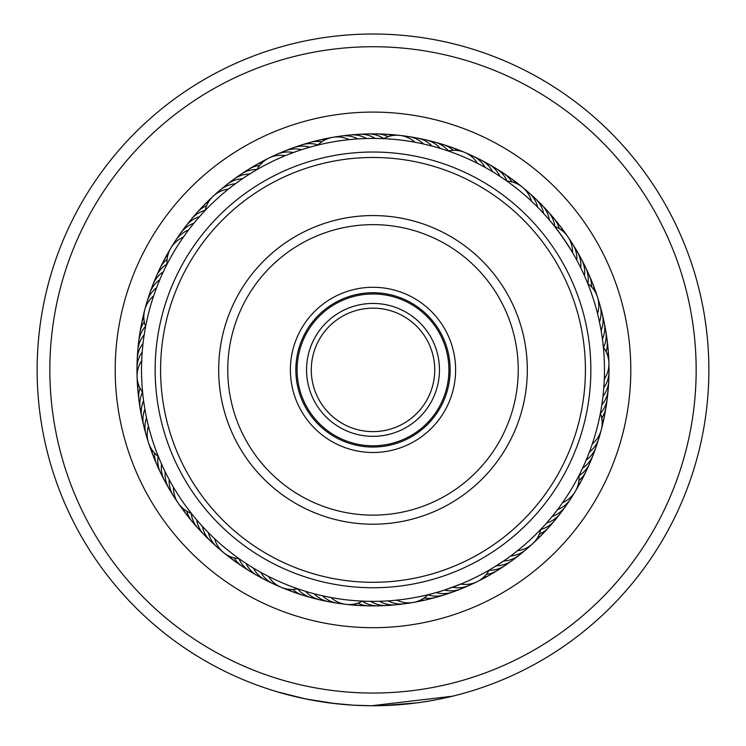 <?xml version="1.0" encoding="UTF-8"?>
<svg xmlns="http://www.w3.org/2000/svg" width="746" height="746" viewBox="0 0 746 746"><rect width="100%" height="100%" fill="white"/><g stroke="black" fill="none" stroke-linecap="round" stroke-linejoin="round"><path stroke-width="1.12" d="M434.722 369.885A61.722 61.722 0 0 1 373 431.617A61.722 61.722 0 0 1 311.278 369.885A61.722 61.722 0 0 1 373 308.163A61.722 61.722 0 0 1 434.722 369.885M439.45 369.885A66.45 66.45 0 0 1 373 436.335A66.45 66.45 0 0 1 306.55 369.885A66.45 66.45 0 0 1 373 303.435A66.45 66.45 0 0 1 439.45 369.885M448.905 369.885A75.906 75.906 0 0 1 373 445.791A75.906 75.906 0 0 1 297.095 369.885A75.906 75.906 0 0 1 373 293.98A75.906 75.906 0 0 1 448.905 369.885M447.199 333.583A82.601 82.601 0 0 1 409.302 444.084A82.601 82.601 0 0 1 298.801 406.197A82.601 82.601 0 0 1 336.698 295.686A82.601 82.601 0 0 1 447.199 333.583M303.697 403.8A77.155 77.155 0 0 0 406.915 439.189A77.155 77.155 0 0 0 442.303 335.97A77.155 77.155 0 0 0 339.085 300.582A77.155 77.155 0 0 0 303.697 403.8M563.799 276.524A212.414 212.414 0 0 0 279.638 179.087A212.414 212.414 0 0 0 182.201 463.247A212.414 212.414 0 0 0 466.362 560.684A212.414 212.414 0 0 0 563.799 276.524M177.315 465.644A217.86 217.86 0 0 1 277.242 174.2A217.86 217.86 0 0 1 568.685 274.136A217.86 217.86 0 0 1 468.758 565.571A217.86 217.86 0 0 1 177.315 465.644M511.616 302.065A154.319 154.319 0 0 1 440.83 508.502A154.319 154.319 0 0 1 234.384 437.715A154.319 154.319 0 0 1 305.17 231.269A154.319 154.319 0 0 1 511.616 302.065M242.543 433.724A145.237 145.237 0 0 0 436.839 500.342A145.237 145.237 0 0 0 503.457 306.046A145.237 145.237 0 0 0 309.161 239.429A145.237 145.237 0 0 0 242.543 433.724M695.999 380.059A323.158 323.158 0 0 0 383.174 46.886A323.158 323.158 0 0 0 50.001 359.712A323.158 323.158 0 0 0 362.826 692.885A323.158 323.158 0 0 0 695.999 380.059M37.3 359.311A335.868 335.868 0 0 1 383.575 34.185A335.868 335.868 0 0 1 708.7 380.46A335.868 335.868 0 0 1 362.425 705.585A335.868 335.868 0 0 1 37.3 359.311M630.668 378.008A257.799 257.799 0 0 1 364.887 627.563A257.799 257.799 0 0 1 115.332 361.773A257.799 257.799 0 0 1 381.113 112.217A257.799 257.799 0 0 1 630.668 378.008M137.105 362.453A236.016 236.016 0 0 0 365.568 605.78A236.016 236.016 0 0 0 608.895 377.317A236.016 236.016 0 0 0 380.432 133.991A236.016 236.016 0 0 0 137.105 362.453M335.355 703.637L305.515 698.909L277.148 691.784M452.514 696.205L371.583 705.753L353.436 705.184L331.196 703.142M315.763 700.839L301.71 698.097M301.477 698.051L299.556 697.622M290.735 695.524L301.981 698.153M304.937 698.788L317.358 701.109M317.917 701.203L336.903 703.804M382.092 705.632L416.678 702.9M420.427 702.387L428.829 701.081M431.085 700.69L434.209 700.13M434.769 700.028L433.491 700.261M412.818 703.385L407.838 703.944M406.449 704.084L401.115 704.578M400.238 704.644L396.984 704.895M395.566 704.998L389.729 705.334M431.197 700.671L423.952 701.865M369.186 705.735L367.107 705.697M289.224 695.132L277.615 691.924M377.737 601.313L379.49 601.267A27.229 27.229 0 0 0 395.734 604.801A27.229 27.229 -53.2 0 1 379.49 601.267M390.214 600.726L388.153 600.866A27.229 27.229 124.7 0 0 408.855 602.843M398.849 599.915L396.788 600.138A27.229 27.229 0 0 0 413.256 602.442M428.53 594.599L426.125 595.187M251.887 567.147L253.36 568.051A27.229 27.229 0 0 0 265.119 579.801A27.229 27.229 -20.4 0 1 253.36 568.051M259.366 571.548L260.867 572.387A27.229 27.229 157.4 0 0 277.223 585.246M266.993 575.66L268.532 576.444A27.229 27.229 0 0 0 297.719 588.78M299.342 589.331L295.92 588.146M163.822 469.01L165.22 471.91A27.229 27.229 0 0 0 168.755 488.154A27.229 27.229 12.3 0 1 165.22 471.91M167.682 476.778L169.183 479.622A27.229 27.229 -169.9 0 0 175.991 499.27M171.832 484.396L173.445 487.175A27.229 27.229 0 0 0 191.33 513.332M192.412 514.693L190.724 512.567M143.241 341.724L143.046 343.374A27.229 27.229 0 0 0 137.236 358.957A27.229 27.229 45 0 1 143.046 343.374M142.346 350.35L142.216 352.009A27.229 27.229 -137.1 0 0 137.32 372.226M141.777 359.003L141.712 360.672A27.229 27.229 0 0 0 142.617 392.34M142.794 394.112L142.439 390.503M194.92 222L193.885 223.268A27.229 27.229 0 0 0 180.579 233.228A27.229 27.229 77.7 0 1 193.885 223.268M189.512 228.78L188.514 230.076A27.229 27.229 -104.4 0 0 173.464 244.436M184.355 235.745L183.404 237.088A27.229 27.229 0 0 0 170.881 248.017M166.227 265.828L167.887 262.601M286.762 155.075L295.705 151.699M288.208 154.506L285.298 155.662A27.229 27.229 0 0 0 256.876 169.65L258.349 168.801M429.789 145.489L431.962 146.048A27.229 27.229 0 0 0 417.378 138.085A27.229 27.229 143.2 0 1 431.962 146.048M421.35 143.512L423.541 143.997A27.229 27.229 -39 0 0 404.229 136.266M412.836 141.861L415.037 142.262A27.229 27.229 0 0 0 399.893 135.408M382.857 138.616L385.318 138.737M545.68 215.734L543.62 213.459A27.229 27.229 0 0 0 535.656 198.874M539.787 209.374L537.642 207.174A27.229 27.229 -6.2 0 0 525.576 190.239M529.763 199.574L531.432 201.122A27.229 27.229 0 0 0 506.898 181.073M506.301 180.644L508.306 182.08M600.8 328.781L601.108 330.534A27.229 27.229 0 0 0 602.292 313.954A27.229 27.229 -151.4 0 1 601.108 330.534M600.082 324.995L599.476 322.02A27.229 27.229 26.5 0 0 598.478 301.244M597.08 311.837L597.518 313.572A27.229 27.229 0 0 0 597.462 296.945M587.055 281.792L588.352 285M587.065 457.951L586.169 460.105A27.229 27.229 0 0 0 596.129 446.798A27.229 27.229 -118.6 0 1 586.169 460.105M588.314 454.864L589.396 452.057A27.229 27.229 59.2 0 0 599.793 434.041M593.061 441.679L592.324 443.898A27.229 27.229 0 0 0 601.267 429.873M600.53 412.463L600.054 414.888M493.768 567.361L503.55 561.029A27.229 27.229 0 0 0 519.132 555.22A27.229 27.229 -85.9 0 1 503.55 561.029M512.511 554.595L510.618 556.003A27.229 27.229 92 0 0 529.11 546.473M304.032 590.851L305.711 591.364A27.229 27.229 127.9 0 0 309.553 594.954A27.229 27.229 0 0 0 319.987 599.868A27.229 27.229 -52.1 0 1 309.553 594.954M312.36 593.275L314.047 593.732A27.229 27.229 125.8 0 0 318.029 597.173A27.229 27.229 -54.2 0 0 333.061 602.171M324.491 596.222L322.477 595.784A27.229 27.229 -56.4 0 0 326.58 599.075A27.229 27.229 123.6 0 0 341.789 603.505M362.985 601.145L360.514 601.024M333.005 597.882L330.972 597.518A27.229 27.229 0 0 0 362.453 601.117M195.536 518.507L196.646 519.822A27.229 27.229 160.6 0 0 197.951 524.923A27.229 27.229 0 0 0 204.068 534.705A27.229 27.229 -19.4 0 1 197.951 524.923M201.224 525.053L202.39 526.322A27.229 27.229 158.5 0 0 203.882 531.376A27.229 27.229 -21.5 0 0 213.813 543.703M207.164 531.376L208.367 532.607A27.229 27.229 -23.6 0 0 210.046 537.596A27.229 27.229 156.4 0 0 220.443 549.541M240.52 559.696L237.564 557.598M213.328 537.474L214.578 538.659A27.229 27.229 0 0 0 223.623 552.609M143.363 398.998L143.586 400.677A27.229 27.229 -166.6 0 0 141.917 405.675A27.229 27.229 0 0 0 141.777 417.21A27.229 27.229 13.4 0 1 141.917 405.675M144.612 407.596L144.892 409.256A27.229 27.229 -168.8 0 0 143.419 414.3A27.229 27.229 11.2 0 0 143.717 425.845M146.188 416.119L146.533 417.769A27.229 27.229 9.1 0 0 145.246 422.87A27.229 27.229 -170.9 0 0 147.531 438.545M159.523 459.377L157.593 454.622M148.081 424.586L148.482 426.218A27.229 27.229 0 0 0 158.283 456.347M164.064 270.257L163.355 271.758A27.229 27.229 -133.9 0 0 159.252 275.06A27.229 27.229 0 0 0 152.902 284.683A27.229 27.229 46.1 0 1 159.252 275.06M160.483 278.146L159.821 279.685A27.229 27.229 -136 0 0 155.849 283.135A27.229 27.229 44 0 0 148.762 297.29M157.192 286.175L156.595 287.732A27.229 27.229 41.8 0 0 152.753 291.322A27.229 27.229 -138.2 0 0 146.197 305.748M145.293 328.287L145.974 324.724M154.208 294.316L153.667 295.892A27.229 27.229 0 0 0 145.619 326.534M236.687 182.807L235.363 183.777A27.229 27.229 74.5 0 0 230.188 184.719A27.229 27.229 -105.5 0 0 216.881 193.307M203.91 211.799L206.409 209.169M229.777 188.039L228.49 189.064A27.229 27.229 0 0 0 213.393 196.021M364.281 138.579L366.5 138.504A27.229 27.229 -70.6 0 0 361.707 136.322A27.229 27.229 109.4 0 0 345.883 135.753M316.192 145.489L319.717 144.631M346.993 139.875L349.193 139.642A27.229 27.229 0 0 0 332.725 137.329M483.147 166.302L485.114 167.374A27.229 27.229 140 0 0 482.103 163.057A27.229 27.229 -40 0 0 468.768 154.525M447.591 150.757L449.931 151.569M475.444 162.32L477.449 163.318A27.229 27.229 0 0 0 448.271 150.99M567.799 236.631A27.229 27.229 0 0 0 554.66 226.43L552.525 223.763C560.433 233.768 567.613 244.259 574.084 255.235L572.555 252.586A27.229 27.229 0 0 0 567.809 236.65M602.134 402.7L601.798 404.975A27.229 27.229 29.7 0 0 604.81 400.658A27.229 27.229 0 0 0 608.186 389.626M603.206 394.093L602.955 396.378A27.229 27.229 27.6 0 0 605.799 391.948A27.229 27.229 -152.4 0 0 608.605 376.366M603.309 346.657L603.542 349.109M604.372 376.786L604.288 379.089A27.229 27.229 0 0 0 603.383 347.422M548.04 521.351L546.51 523.105A27.229 27.229 62.5 0 0 551.378 521.09A27.229 27.229 0 0 0 560.181 513.649M579.325 474.829L578.187 477.03M563.929 500.762L562.596 502.673A27.229 27.229 0 0 0 575.129 491.745M437.902 592.082L436.13 592.585A27.229 27.229 95.2 0 0 441.306 593.527A27.229 27.229 0 0 0 452.747 592.016A27.229 27.229 -84.8 0 1 441.306 593.527M477.16 581.675A27.229 27.229 0 0 1 460.711 584.099L444.43 590.067A27.229 27.229 93 0 0 449.642 590.813A27.229 27.229 -87 0 0 464.982 586.888M519.337 549.242L517.5 550.725A27.229 27.229 0 0 0 540.841 529.296M541.409 528.69L534.91 535.32M477.179 581.666A27.229 27.229 0 0 0 489.143 570.121L487.735 570.923M372.879 601.36L367.545 601.295M244.585 562.475L243.327 561.626M144.463 333.136L144.705 331.634M200.59 215.435L201.606 214.307M252.372 172.326L249.686 173.995A27.229 27.229 -101.2 0 0 244.455 174.555A27.229 27.229 0 0 0 233.908 179.217A27.229 27.229 78.8 0 1 244.455 174.555M245.052 176.989L242.431 178.751A27.229 27.229 -103.3 0 0 237.228 179.506A27.229 27.229 76.7 0 0 223.604 187.582M270.602 162.292A231.474 231.474 0 0 0 165.407 472.293A231.474 231.474 0 0 0 475.398 577.479A231.474 231.474 0 0 0 580.593 267.488A231.474 231.474 0 0 0 270.602 162.292M555.658 512.073L557.495 509.686A27.229 27.229 -121.8 0 0 562.195 507.317A27.229 27.229 58.2 0 0 572.546 495.325M550.203 518.815L552.124 516.493A27.229 27.229 60.3 0 0 556.908 514.302A27.229 27.229 -119.7 0 0 567.706 502.711M603.533 390.773L603.784 387.743A27.229 27.229 -154.6 0 0 606.461 383.211A27.229 27.229 25.4 0 0 608.68 367.536M578.243 262.853L576.807 260.14A27.229 27.229 172.7 0 0 576.602 254.88A27.229 27.229 -7.3 0 0 570 240.482M582.104 270.611L580.77 267.851A27.229 27.229 -5.1 0 0 580.77 262.592A27.229 27.229 174.9 0 0 574.709 247.961M585.675 278.519L584.454 275.703A27.229 27.229 -3 0 0 584.64 270.444A27.229 27.229 0 0 0 581.526 259.338A27.229 27.229 177 0 1 584.64 270.444M495.269 173.333L492.621 171.72A27.229 27.229 -37.9 0 0 489.777 167.291A27.229 27.229 142.1 0 0 476.769 158.264M502.543 178.052L499.96 176.336A27.229 27.229 -35.7 0 0 497.284 171.813A27.229 27.229 0 0 0 488.658 164.157M360.952 138.728L357.838 138.905A27.229 27.229 107.3 0 0 352.97 136.91A27.229 27.229 -72.7 0 0 337.127 136.938M378.297 138.467L375.173 138.42A27.229 27.229 -68.4 0 0 370.464 136.061A27.229 27.229 0 0 0 359.068 134.28A27.229 27.229 111.6 0 1 370.464 136.061M583.614 465.914L581.348 470.745M590.757 291.378L593.079 298.148M547.881 218.233L551.331 222.308M438.154 147.773L443.264 149.331M308.257 147.652L312.9 146.347M239.112 558.707A27.229 27.229 0 0 1 223.641 552.627M204.087 534.723A27.229 27.229 0 0 0 207.416 537.624A27.229 27.229 -19.4 0 1 204.078 534.714M191.172 513.276A27.229 27.229 -17.2 0 0 192.263 518.256A27.229 27.229 162.8 0 0 201.252 531.301M186.77 511.169A27.229 27.229 -15.1 0 0 186.836 511.383A27.229 27.229 164.9 0 0 195.321 524.755M186.659 514.731A27.229 27.229 0 0 0 189.652 517.985A27.229 27.229 -12.9 0 1 183.022 508.492A27.229 27.229 0 0 0 186.649 514.712M184.225 511.019A27.229 27.229 -10.8 0 1 179.861 505.322M167.048 264.215A27.229 27.229 0 0 1 170.871 248.036M383.565 138.653A27.229 27.229 0 0 1 399.875 135.408M587.727 283.443A27.229 27.229 0 0 1 597.453 296.927M600.381 413.256A27.229 27.229 0 0 1 601.267 429.855M428.008 594.73A27.229 27.229 0 0 1 413.275 602.442M205.15 210.484A27.229 27.229 0 0 1 213.375 196.039M317.973 145.05A27.229 27.229 0 0 1 332.707 137.339M578.952 475.538A27.229 27.229 0 0 1 575.138 491.726M452.626 587.233A27.229 27.229 -89.1 0 0 457.858 587.783A27.229 27.229 90.9 0 0 473.048 583.297M145.116 430.05A27.229 27.229 11.2 0 1 143.717 425.854M143.018 421.471A27.229 27.229 13.4 0 1 141.787 417.228A27.229 27.229 0 0 0 143.018 421.471M151.643 288.944A27.229 27.229 46.1 0 1 152.893 284.702A27.229 27.229 0 0 0 151.643 288.944M230.542 182.117A27.229 27.229 78.8 0 1 233.89 179.226A27.229 27.229 0 0 0 230.542 182.117M354.667 134.905A27.229 27.229 111.6 0 1 359.05 134.289A27.229 27.229 0 0 0 354.667 134.905M484.62 162.302A27.229 27.229 144.3 0 1 488.639 164.139A27.229 27.229 0 0 0 484.62 162.302M488.649 164.148A27.229 27.229 144.3 0 1 497.284 171.813M579.129 255.598A27.229 27.229 177 0 1 581.516 259.319A27.229 27.229 0 0 0 579.129 255.598M608.186 389.599A27.229 27.229 0 0 0 608.195 385.188A27.229 27.229 -150.3 0 1 604.81 400.658M560.199 513.621A27.229 27.229 0 0 0 562.587 509.91A27.229 27.229 -117.5 0 1 551.378 521.09M456.794 590.189A27.229 27.229 -84.8 0 1 452.766 592.016A27.229 27.229 0 0 0 456.794 590.189M320.015 599.877A27.229 27.229 0 0 0 324.389 600.511A27.229 27.229 -52.1 0 1 320.006 599.877M142.523 392.209A27.229 27.229 15.5 0 0 140.733 396.993A27.229 27.229 -164.5 0 0 141.246 412.818M167.039 264.056A27.229 27.229 48.2 0 0 162.954 267.115A27.229 27.229 -131.8 0 0 154.823 280.71M256.95 169.51A27.229 27.229 81 0 0 251.859 169.874A27.229 27.229 -99 0 0 237.676 176.914M383.705 138.579A27.229 27.229 113.7 0 0 379.229 136.126A27.229 27.229 -66.3 0 0 363.488 134.383M507.066 181.082A27.229 27.229 146.4 0 0 504.613 176.606A27.229 27.229 -33.6 0 0 492.313 166.628M587.857 283.536A27.229 27.229 179.2 0 0 588.221 278.445A27.229 27.229 -0.8 0 0 583.269 263.403M600.437 413.405A27.229 27.229 -148.1 0 0 603.486 409.312A27.229 27.229 31.9 0 0 607.458 393.981M540.803 529.455A27.229 27.229 -115.4 0 0 545.587 527.664A27.229 27.229 64.6 0 0 557.215 516.913M427.896 594.842A27.229 27.229 -82.7 0 0 432.885 595.923A27.229 27.229 97.3 0 0 448.477 593.173M297.561 588.808A27.229 27.229 -49.9 0 0 301.17 592.417A27.229 27.229 130.1 0 0 315.782 598.534M139.95 388.06A27.229 27.229 17.7 0 0 139.884 388.274A27.229 27.229 -162.3 0 0 139.8 404.108M167.123 259.179A27.229 27.229 50.4 0 0 166.955 259.319A27.229 27.229 -129.6 0 0 158.32 272.598M259.655 165.444A27.229 27.229 83.1 0 0 259.44 165.472A27.229 27.229 -96.9 0 0 244.996 171.981M388.181 136.621A27.229 27.229 115.8 0 0 387.976 136.527A27.229 27.229 -64.2 0 0 372.31 134.196M511.877 181.856A27.229 27.229 148.6 0 0 511.765 181.67A27.229 27.229 -31.4 0 0 499.848 171.235M591.485 286.79A27.229 27.229 -178.7 0 0 591.494 286.567A27.229 27.229 1.3 0 0 587.111 271.348M601.724 418.105A27.229 27.229 -146 0 0 601.854 417.919A27.229 27.229 34 0 0 606.395 402.747M539.349 534.108A27.229 27.229 -113.2 0 0 539.554 534.024A27.229 27.229 66.8 0 0 551.574 523.711M424.157 597.975A27.229 27.229 -80.5 0 0 424.371 598.012A27.229 27.229 99.5 0 0 440.065 595.84M292.721 589.424A27.229 27.229 -47.8 0 0 292.889 589.573A27.229 27.229 132.2 0 0 307.259 596.231M137.935 390.997A27.229 27.229 0 0 0 138.681 395.352A27.229 27.229 19.8 0 1 138.243 383.77A27.229 27.229 0 0 0 137.926 390.969M162.115 264.625A27.229 27.229 52.5 0 1 167.999 254.647A27.229 27.229 0 0 0 162.115 264.625M252.502 167.328A27.229 27.229 85.3 0 1 262.844 162.115A27.229 27.229 0 0 0 252.502 167.328M381.141 134.336A27.229 27.229 118 0 1 385.561 134.205A27.229 27.229 0 0 0 381.141 134.336M385.579 134.205A27.229 27.229 118 0 1 392.666 135.548A27.229 27.229 0 0 0 385.579 134.205M510.982 178.406A27.229 27.229 0 0 0 507.196 176.131A27.229 27.229 150.7 0 1 510.982 178.415M511.001 178.425A27.229 27.229 150.7 0 1 516.241 183.376A27.229 27.229 0 0 0 511.001 178.425M590.655 279.442A27.229 27.229 -176.6 0 1 592.604 283.405A27.229 27.229 0 0 0 590.655 279.442M592.604 283.424A27.229 27.229 -176.6 0 1 594.338 290.427A27.229 27.229 0 0 0 592.604 283.424M604.997 411.466A27.229 27.229 -143.8 0 1 604.493 415.858A27.229 27.229 0 0 0 604.997 411.466M604.493 415.876A27.229 27.229 -143.8 0 1 602.162 422.702A27.229 27.229 0 0 0 604.493 415.886M545.69 530.294A27.229 27.229 -111.1 0 1 542.892 533.716A27.229 27.229 0 0 0 545.69 530.294M542.874 533.726A27.229 27.229 -111.1 0 1 537.232 538.211A27.229 27.229 0 0 0 542.874 533.735M431.552 598.189A27.229 27.229 -78.4 0 1 427.346 599.56A27.229 27.229 0 0 0 431.552 598.189M427.327 599.56A27.229 27.229 -78.4 0 1 420.157 600.278A27.229 27.229 0 0 0 427.327 599.56M294.558 592.483A27.229 27.229 0 0 0 298.829 593.602A27.229 27.229 -45.6 0 1 288.115 589.2A27.229 27.229 0 0 0 294.53 592.473M137.898 386.559A27.229 27.229 22 0 1 137.301 379.406M166.209 256.801A27.229 27.229 54.7 0 1 169.575 250.46M260.168 162.954A27.229 27.229 87.4 0 1 266.434 159.439M389.962 134.802A27.229 27.229 120.1 0 1 397.124 135.231M514.367 181.287A27.229 27.229 152.9 0 1 520.158 185.53M593.881 287.658A27.229 27.229 -174.4 0 1 596.474 294.353M603.281 420.129A27.229 27.229 -141.7 0 1 601.836 427.16M539.563 536.654A27.229 27.229 -108.9 0 1 534.537 541.783M422.963 600.222A27.229 27.229 -76.2 0 1 415.96 601.836M290.492 590.673A27.229 27.229 -43.5 0 1 283.741 588.24M269.222 581.507A27.229 27.229 -20.4 0 1 265.138 579.81A27.229 27.229 0 0 0 269.222 581.507M261.37 577.469A27.229 27.229 -18.3 0 1 257.351 575.623M257.333 575.614A27.229 27.229 -18.3 0 1 246.021 563.426M253.668 573.142A27.229 27.229 163.8 0 1 238.934 558.698M246.143 568.527A27.229 27.229 -14 0 1 234.113 557.915M235.009 561.356A27.229 27.229 0 0 0 238.785 563.64A27.229 27.229 -11.9 0 1 229.759 556.404A27.229 27.229 0 0 0 234.981 561.337M272.971 156.474A27.229 27.229 -71.7 0 1 293.392 152.529M171.282 491.8A27.229 27.229 12.3 0 1 168.764 488.173A27.229 27.229 0 0 0 171.282 491.8M137.395 363.395A27.229 27.229 45 0 1 137.236 358.975A27.229 27.229 0 0 0 137.395 363.395M178.303 237.051A27.229 27.229 77.7 0 1 180.56 233.246A27.229 27.229 0 0 0 178.303 237.051M281.028 152.874A27.229 27.229 110.5 0 1 284.981 150.897A27.229 27.229 0 0 0 281.028 152.874M285 150.888A27.229 27.229 110.5 0 1 301.589 149.704A27.229 27.229 0 0 0 285.009 150.888M412.958 137.6A27.229 27.229 143.2 0 1 417.35 138.075A27.229 27.229 0 0 0 412.958 137.6M535.628 198.846A27.229 27.229 0 0 0 532.196 196.077A27.229 27.229 175.9 0 1 543.62 213.459M600.894 309.739A27.229 27.229 -151.4 0 1 602.283 313.935A27.229 27.229 0 0 0 600.894 309.739M597.229 442.49A27.229 27.229 -118.6 0 1 596.138 446.77A27.229 27.229 0 0 0 597.229 442.49M522.387 552.199A27.229 27.229 -85.9 0 1 519.151 555.211A27.229 27.229 0 0 0 522.387 552.199M400.108 604.018A27.229 27.229 -53.2 0 1 395.753 604.801A27.229 27.229 0 0 0 400.108 604.018M166.862 484.163A27.229 27.229 14.4 0 1 161.546 464.059M137.805 354.574A27.229 27.229 47.2 0 1 144.202 334.786M183.413 229.852A27.229 27.229 79.9 0 1 185.819 226.131M185.829 226.122A27.229 27.229 79.9 0 1 199.499 216.657M289.224 149.582A27.229 27.229 112.6 0 1 309.888 147.186M421.63 139.26A27.229 27.229 145.3 0 1 440.308 148.417M538.593 202.166A27.229 27.229 178.1 0 1 549.364 219.958M602.982 318.318A27.229 27.229 -149.2 0 1 602.423 339.104M594.357 450.845A27.229 27.229 -116.5 0 1 593.098 455.079M593.098 455.097A27.229 27.229 -116.5 0 1 582.645 468.031M515.449 557.663A27.229 27.229 -83.8 0 1 496.304 565.785M391.314 604.866A27.229 27.229 -51 0 1 370.818 601.351M162.721 476.358A27.229 27.229 -163.4 0 1 158.133 456.244M138.542 345.771A27.229 27.229 -130.7 0 1 145.554 326.366M188.794 222.849A27.229 27.229 -98 0 1 205.187 210.316M297.533 146.598A27.229 27.229 -65.2 0 1 318.104 144.92M430.237 141.246A27.229 27.229 -32.5 0 1 448.439 150.953M544.757 208.488A27.229 27.229 0.2 0 1 554.828 226.495M604.754 326.962A27.229 27.229 32.9 0 1 603.486 347.561M591.168 459.079A27.229 27.229 65.7 0 1 578.971 475.715M508.315 562.866A27.229 27.229 98.4 0 1 489.059 570.27M382.502 605.388A27.229 27.229 131.1 0 1 362.295 601.211M158.889 468.413A27.229 27.229 18.7 0 1 156.791 464.516M156.781 464.497A27.229 27.229 18.7 0 1 154.506 452.981M139.605 337.005A27.229 27.229 51.5 0 1 139.95 332.604M139.95 332.585A27.229 27.229 51.5 0 1 144.267 321.666M194.436 216.051A27.229 27.229 84.2 0 1 197.103 212.526M197.112 212.507A27.229 27.229 84.2 0 1 206.651 205.654M305.953 143.931A27.229 27.229 116.9 0 1 321.843 141.787M438.76 143.549A27.229 27.229 149.6 0 1 453.279 150.347M550.688 215.034A27.229 27.229 -177.6 0 1 553.793 218.177M553.802 218.186A27.229 27.229 -177.6 0 1 559.23 228.602M606.2 335.681A27.229 27.229 -144.9 0 1 607.113 340.008M607.113 340.017A27.229 27.229 -144.9 0 1 606.05 351.711M587.671 467.183A27.229 27.229 -112.2 0 1 586.104 471.323M586.095 471.332A27.229 27.229 -112.2 0 1 578.887 480.601M500.995 567.799A27.229 27.229 -79.5 0 1 497.433 570.429M497.423 570.438A27.229 27.229 -79.5 0 1 486.345 574.327M373.671 605.584A27.229 27.229 -46.7 0 1 369.261 605.873M369.242 605.873A27.229 27.229 -46.7 0 1 357.819 603.15M155.345 460.319A27.229 27.229 20.9 0 1 153.396 456.356A27.229 27.229 0 0 0 155.345 460.319M153.387 456.338A27.229 27.229 20.9 0 1 151.662 449.353A27.229 27.229 0 0 0 153.387 456.328M141.003 328.287A27.229 27.229 53.6 0 1 141.507 323.895A27.229 27.229 0 0 0 141.003 328.287M141.516 323.876A27.229 27.229 53.6 0 1 143.838 317.069A27.229 27.229 0 0 0 141.516 323.876M200.32 209.467A27.229 27.229 86.3 0 1 203.117 206.045A27.229 27.229 0 0 0 200.32 209.467M203.136 206.036A27.229 27.229 86.3 0 1 208.768 201.56A27.229 27.229 0 0 0 203.136 206.027M314.467 141.572A27.229 27.229 119.1 0 1 325.843 139.493A27.229 27.229 0 0 0 314.467 141.572M447.19 146.169A27.229 27.229 151.8 0 1 457.895 150.571A27.229 27.229 0 0 0 447.19 146.169M556.357 221.795A27.229 27.229 -175.5 0 1 562.988 231.279A27.229 27.229 0 0 0 556.357 221.795M607.319 344.438A27.229 27.229 -142.8 0 1 607.757 356.001A27.229 27.229 0 0 0 607.319 344.438M583.876 475.155A27.229 27.229 -110 0 1 582.16 479.23A27.229 27.229 0 0 0 583.876 475.155M582.15 479.249A27.229 27.229 -110 0 1 578.001 485.124A27.229 27.229 0 0 0 582.15 479.249M493.488 572.452A27.229 27.229 -77.3 0 1 489.842 574.952A27.229 27.229 0 0 0 493.488 572.452M489.824 574.961A27.229 27.229 -77.3 0 1 483.156 577.665A27.229 27.229 0 0 0 489.814 574.961M364.841 605.444A27.229 27.229 -44.6 0 1 353.334 604.232A27.229 27.229 0 0 0 364.841 605.444"/></g></svg>
